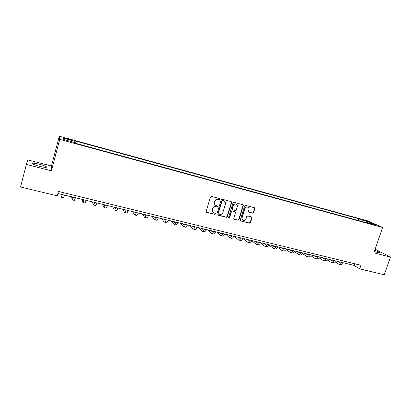 <?xml version="1.0" encoding="UTF-8"?>
<svg xmlns="http://www.w3.org/2000/svg" width="411" height="411" viewBox="0 0 411 411"><rect width="100%" height="100%" fill="white"/><g stroke="black" fill="none" stroke-linecap="round" stroke-linejoin="round"><path stroke-width="0.62" d="M220.029 199.263L219.664 198.564L211.485 196.412L210.468 197.008L206.142 211.341L206.558 212.292L214.85 214.403L215.554 213.987L215.261 213.324L213.782 212.913C212.579 212.276 212.133 211.264 212.441 209.872L212.8 208.685C213.417 207.185 214.496 206.548 216.027 206.779L217.085 207.052L217.789 206.635L217.486 205.968L216.063 205.572C214.825 204.94 214.367 203.918 214.681 202.495L215.04 201.303C215.657 199.797 216.736 199.165 218.272 199.402L219.325 199.679L220.029 199.263M215.41 205.171C214.475 204.467 214.157 203.517 214.45 202.325L214.814 201.133C215.431 199.633 216.505 198.996 218.036 199.237L219.089 199.51L219.793 199.099L219.7 198.58M206.276 212.076L214.624 214.218L215.323 213.802L215.256 213.319M213.104 212.472C212.225 211.768 211.932 210.843 212.22 209.692L212.579 208.505C213.191 207.01 214.265 206.373 215.801 206.605L216.854 206.877L217.558 206.461L217.476 205.962M374.318 251.604L380.273 253.032C380.55 252.631 378.711 251.732 374.755 250.34M39.605 164.302C36.302 163.48 33.979 163.116 32.644 163.208C31.534 163.706 33.753 164.729 39.307 166.28C42.626 167.097 44.933 167.457 46.222 167.354C47.291 166.845 45.082 165.828 39.605 164.302M363.771 219.967L367.295 221.288L363.771 219.967M252.621 213.165L253.597 212.585L254.82 208.67L254.399 207.725L245.619 205.408L244.632 205.993L240.286 220.008L240.687 220.938L249.492 223.173L250.469 222.587L251.943 217.881L251.537 216.946L247.735 215.965L246.754 216.551L246.025 218.893C245.429 220.239 244.468 220.733 243.142 220.373C242.161 219.864 241.802 219.037 242.069 217.881L244.93 208.665C245.506 207.339 246.446 206.841 247.756 207.159C248.783 207.663 249.158 208.511 248.886 209.697L248.408 211.233L248.825 212.174L252.621 213.165L252.349 212.985L253.32 212.405L254.543 208.495L254.373 207.714M373.892 252.852L390.45 257.065L384.285 274.795L359.712 268.866L360.94 265.265L58.419 191.454L57.247 195.847L20.55 186.984L26.361 164.446L51.426 170.827L59.729 139.36L382.61 227.478L373.892 252.852M231.681 202.587L231.167 201.596L222.207 199.237L221.2 199.828L216.864 214.064L217.28 215.01L226.348 217.311L227.34 216.72L231.681 202.587L231.254 201.626M233.998 202.34L242.906 204.693L243.333 205.649L238.986 219.674L238.005 220.265L234.131 219.274L233.725 218.344L235.488 212.646L234.979 211.67L232.467 211.023L231.47 211.608L229.641 217.558L228.876 217.948L228.588 217.291L233.001 202.931L233.998 202.34M65.632 138.63L70.153 139.709L65.508 138.106L62.94 137.562L65.632 138.63M59.729 139.36L59.312 136.205L367.763 220.902L382.61 227.478M63.916 139.581L63.053 138.081L63.309 139.416L75.716 142.807L75.932 143.377L369.432 223.543L367.008 222.454L366.627 222.777M63.053 138.081L75.177 141.405L74.93 142.596M358.115 220.45L358.7 218.724L74.972 140.875L75.177 141.405M358.7 218.724L360.997 219.757L369.463 222.079L375.603 224.807L367.008 222.454M51.426 170.827L51.462 165.998L27.758 159.905L26.361 164.446M390.45 257.065L375.145 249.2M51.462 165.998L59.312 136.205M57.884 193.473L353.984 265.367L359.712 268.866M354.549 263.708L353.984 265.367M361.243 221.308L360.997 219.757M369.463 222.079L368.873 222.962M217.003 214.799L226.107 217.126L227.098 216.535L231.434 202.418M222.705 200.568L222.002 200.984L218.2 213.468L218.488 214.131L219.669 214.434C221.19 214.66 222.259 214.028 222.87 212.538L225.475 204.026C225.793 202.592 225.326 201.56 224.072 200.943L222.469 200.398L221.765 200.815L222.002 200.984M218.256 213.946L217.969 213.283L221.765 200.815M224.442 201.123L223.81 200.856M222.469 200.398L223.574 200.691M233.864 219.078L237.748 220.075L238.729 219.484L243.071 205.479L242.896 204.693M235.082 211.706L232.215 210.843L231.223 211.429L229.395 217.368L229.641 217.558M228.655 217.768L229.395 217.368M237.317 206.718C237.584 205.521 237.198 204.668 236.166 204.159C234.835 203.825 233.88 204.329 233.299 205.664L232.292 208.942L232.801 209.923L235.318 210.576L236.304 209.985L237.317 206.718M236.407 204.272L235.909 203.99C234.578 203.656 233.628 204.159 233.047 205.495L233.299 205.664M232.446 209.708L232.04 208.767L233.047 205.495M248.825 212.174L252.349 212.985M247.967 207.257L247.489 206.99C246.179 206.666 245.239 207.165 244.663 208.49L244.93 208.665M242.629 220.06L241.807 217.696L244.663 208.49M240.687 220.938L249.225 222.978L250.196 222.397L251.666 217.696L251.522 216.941M62.179 194.516L61.85 195.153L61.773 194.418M61.049 194.239L61.306 197.259L62.369 194.562M61.347 197.27L63.489 197.783L64.573 195.097M73.081 197.162L72.706 197.783L72.557 197.033M71.622 196.807L72.166 199.874L73.322 197.218M72.213 199.89L74.319 200.398L75.496 197.748M83.844 199.777L83.428 200.383L83.212 199.623M82.072 199.345L82.894 202.464L84.142 199.849M82.955 202.479L85.02 202.977L86.289 200.368M94.484 202.361L94.027 202.952L93.739 202.176M92.403 201.852L93.492 205.022C93.754 205.125 94.201 204.267 94.833 202.443M93.564 205.038L95.599 205.531C95.866 205.634 96.318 204.781 96.955 202.957M105 204.909L104.497 205.49L104.142 204.704M102.616 204.334L103.968 207.55C104.271 207.663 104.743 206.815 105.396 205.007M104.05 207.565L106.048 208.048C106.357 208.166 106.839 207.324 107.492 205.515M115.388 207.432L114.849 207.997L114.428 207.201M112.712 206.784L114.325 210.047C114.664 210.17 115.167 209.333 115.835 207.545M114.417 210.067L116.38 210.54C116.724 210.663 117.233 209.836 117.906 208.048M125.658 209.929L125.078 210.478L124.595 209.672M122.689 209.209L124.559 212.513C124.934 212.646 125.463 211.824 126.151 210.047M124.661 212.538L126.588 213.001C126.973 213.134 127.508 212.317 128.201 210.545M135.805 212.389L135.188 212.929L134.644 212.107M132.558 211.603L134.669 214.953C135.085 215.092 135.64 214.285 136.344 212.523M134.782 214.979L136.678 215.436C137.099 215.58 137.664 214.773 138.373 213.016M145.838 214.83L145.186 215.354L144.574 214.521M142.314 213.972L144.672 217.362C145.119 217.511 145.7 216.715 146.424 214.968M144.79 217.393L146.655 217.84C147.112 217.994 147.698 217.198 148.428 215.456M155.754 217.234L155.065 217.748L154.397 216.905M151.967 216.314L154.551 219.746C155.034 219.906 155.646 219.12 156.386 217.388M154.685 219.777L156.519 220.219C157.007 220.378 157.619 219.597 158.363 217.866M165.556 219.613L164.832 220.116L164.107 219.263M161.508 218.631L164.323 222.104C164.842 222.269 165.474 221.493 166.229 219.777M164.462 222.135L166.265 222.572C166.789 222.736 167.431 221.966 168.186 220.255M175.25 221.971L174.49 222.459L173.704 221.596M170.94 220.923L173.987 224.432C174.536 224.606 175.194 223.841 175.965 222.14M174.136 224.468L175.903 224.894C176.458 225.069 177.126 224.308 177.901 222.613M184.832 224.293L184.041 224.771L183.198 223.897M180.275 223.188L183.537 226.738C184.118 226.918 184.801 226.163 185.587 224.478M183.696 226.774L185.433 227.196C186.024 227.375 186.712 226.625 187.498 224.945M194.305 226.595L193.483 227.062L192.584 226.178M189.507 225.428L192.985 229.014C193.596 229.204 194.3 228.459 195.102 226.79M193.149 229.055L194.86 229.466C195.477 229.657 196.191 228.917 196.992 227.247M203.676 228.87L202.818 229.323L201.873 228.434M198.636 227.648L202.325 231.27C202.967 231.465 203.697 230.73 204.514 229.076M202.495 231.311L204.18 231.717C204.827 231.912 205.562 231.182 206.384 229.528M212.939 231.121L212.05 231.563L211.054 230.663M207.668 229.841L211.557 233.494C212.235 233.695 212.985 232.975 213.818 231.331M211.742 233.54L213.396 233.936C214.074 234.142 214.83 233.422 215.662 231.783M222.099 233.345L221.185 233.777L220.132 232.867M216.602 232.01L220.697 235.698C221.395 235.909 222.171 235.195 223.014 233.566M220.882 235.744L222.51 236.135C223.219 236.346 223.995 235.637 224.843 234.008M231.162 235.544L230.217 235.965L229.117 235.046M225.444 234.157L229.728 237.877C230.463 238.092 231.254 237.394 232.112 235.775M229.924 237.923L231.527 238.308C232.261 238.529 233.063 237.83 233.921 236.212M240.127 237.722L239.151 238.128L238 237.204M234.188 236.279L238.668 240.034C239.428 240.255 240.24 239.562 241.113 237.959M238.868 240.081L240.44 240.461C241.206 240.687 242.028 239.993 242.901 238.395M248.989 239.875L247.987 240.271L246.79 239.341M248.845 240.014L248.537 239.762M242.886 238.416L247.504 242.166C248.295 242.392 249.128 241.714 250.011 240.122M247.715 242.218L249.261 242.588C250.058 242.819 250.895 242.141 251.784 240.553M257.759 242.002L256.731 242.392L255.488 241.452M257.584 242.161L257.214 241.868M251.702 240.697L256.253 244.273C257.065 244.509 257.923 243.836 258.817 242.259M256.469 244.324L257.99 244.694C258.807 244.93 259.67 244.257 260.564 242.685M266.436 244.108L265.378 244.488L264.088 243.538M266.23 244.283L265.799 243.954M260.42 242.937L264.9 246.359C265.742 246.6 266.616 245.937 267.525 244.375M265.126 246.415L266.621 246.775C267.469 247.016 268.347 246.359 269.256 244.792M275.016 246.194L273.937 246.564L272.601 245.608M274.784 246.384L274.291 246.014M269.046 245.146L273.459 248.424C274.327 248.67 275.221 248.018 276.141 246.466M273.695 248.48L275.165 248.835C276.033 249.081 276.932 248.429 277.851 246.883M283.508 248.254L282.398 248.614L281.021 247.653M283.251 248.46L282.696 248.059M277.584 247.319L281.931 250.469C282.819 250.72 283.734 250.073 284.664 248.537M282.167 250.525L283.611 250.874C284.51 251.126 285.424 250.484 286.359 248.948M291.913 250.294L290.777 250.643L289.359 249.672M291.625 250.51L291.014 250.078M286.03 249.467L290.31 252.488C291.224 252.744 292.154 252.113 293.094 250.582M290.551 252.544L291.974 252.888C292.894 253.15 293.829 252.513 294.774 250.987M300.225 252.313L299.064 252.652L297.605 251.676M299.912 252.539L299.244 252.077M294.384 251.578L298.602 254.486C299.537 254.748 300.487 254.126 301.438 252.606M298.848 254.548L300.246 254.882C301.191 255.149 302.142 254.527 303.097 253.012M308.45 254.311L307.269 254.64L305.769 253.659M308.111 254.543L307.387 254.055M302.655 253.664L306.806 256.464C307.767 256.736 308.733 256.115 309.694 254.615M307.063 256.526L308.435 256.86C309.401 257.127 310.372 256.515 311.338 255.01M316.588 256.284L315.381 256.608L313.845 255.621M316.223 256.526L315.448 256.012M310.839 255.724L314.924 258.421C315.91 258.699 316.891 258.087 317.862 256.598M315.186 258.488L316.537 258.812C317.528 259.089 318.51 258.483 319.486 256.988M324.644 258.242L323.416 258.555L321.839 257.563M324.258 258.488L323.426 257.949M318.936 257.754L322.959 260.363C323.966 260.641 324.962 260.04 325.949 258.56M323.231 260.425L324.556 260.749C325.569 261.026 326.57 260.43 327.557 258.951M332.617 260.178L331.369 260.487L329.75 259.48M332.206 260.43L331.323 259.865M326.951 259.762L330.912 262.28C331.944 262.562 332.956 261.971 333.948 260.502M331.189 262.346L332.494 262.66C333.527 262.948 334.544 262.357 335.54 260.887M340.508 262.095L339.234 262.393L337.585 261.386M340.072 262.346L339.142 261.761M334.883 261.74L338.787 264.181C339.835 264.468 340.863 263.883 341.87 262.424M339.065 264.247L340.349 264.556C341.402 264.848 342.435 264.263 343.442 262.809M65.39 138.564L65.508 138.106M67.347 139.098L67.466 138.646M243.071 205.479L243.333 205.649M238.729 219.484L238.986 219.674M237.748 220.075L238.005 220.265M248.634 212.025L248.907 212.204M241.807 217.696L242.069 217.881M251.666 217.696L251.943 217.881M250.196 222.397L250.469 222.587M249.225 222.978L249.492 223.173M240.527 220.779L240.789 220.969M254.543 208.495L254.82 208.67M253.32 212.405L253.597 212.585M135.106 212.847L135.378 212.913M145.093 215.266L145.386 215.338M154.962 217.66L155.281 217.738M164.724 220.024L165.063 220.111M174.372 222.366L174.737 222.454M183.917 224.678L184.298 224.771M193.35 226.964L193.751 227.062M202.68 229.23L203.101 229.333M211.906 231.465L212.348 231.573M221.031 233.679L221.493 233.787M230.057 235.868L230.535 235.981M238.981 238.031L239.479 238.149M247.812 240.173L248.331 240.296M256.551 242.29L257.081 242.418M265.193 244.386L265.742 244.519M273.741 246.456L274.307 246.595M282.203 248.506L282.783 248.65M290.572 250.535L291.168 250.684M298.854 252.544L299.47 252.693M307.048 254.532L307.68 254.686M315.16 256.5L315.807 256.654M323.19 258.447L323.847 258.606M331.132 260.374L331.805 260.533M338.998 262.28L339.686 262.444M32.484 163.819L32.644 163.208M235.909 203.99L236.166 204.159M247.489 206.99L247.756 207.159"/></g></svg>
